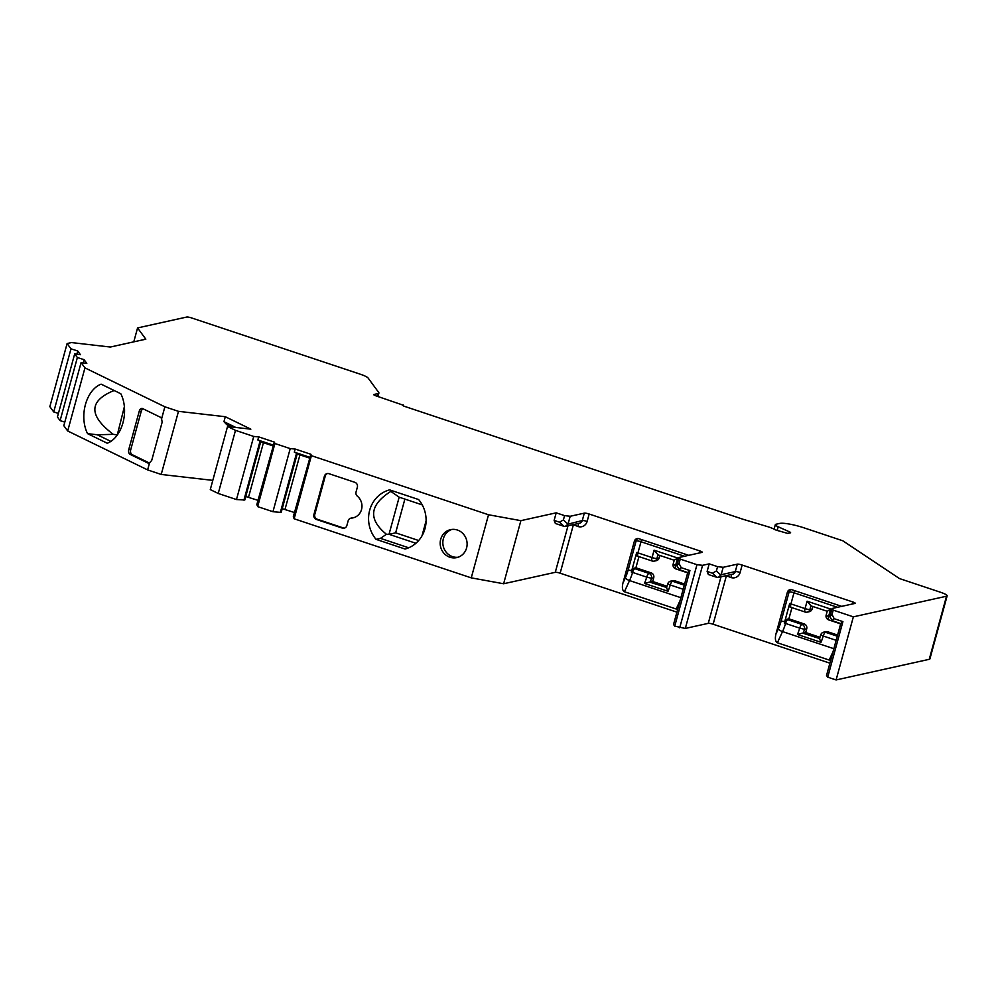 <?xml version="1.0" encoding="UTF-8"?>
<svg xmlns="http://www.w3.org/2000/svg" width="997" height="997" viewBox="0 0 997 997"><rect width="100%" height="100%" fill="white"/><g stroke="black" fill="none" stroke-linecap="round" stroke-linejoin="round"><path stroke-width="1.5" d="M143.094 408.82A3.901 2.58 -83.4 0 0 141.213 411.375L130.719 449.734A3.901 2.58 -83.4 0 0 132.09 454.607L149.238 462.957M114.119 390.5C88.721 400.856 88.446 415.475 113.272 434.343L117.359 434.954M124.376 406.701L117.222 435.153M327.539 473.513A3.901 3.664 -102.5 0 0 325.284 476.03L314.79 514.377A3.901 3.664 -102.5 0 0 317.308 519.263L343.192 527.899A3.901 3.664 -102.5 0 0 344.613 528.074M350.844 518.178A3.901 3.664 -102.5 0 0 348.165 520.82L346.856 525.569A3.901 3.664 77.5 0 1 342.32 528.098L316.423 519.462A3.901 3.664 77.5 0 1 313.905 514.577L324.399 476.217A3.901 3.664 77.5 0 1 328.948 473.687L354.845 482.324A3.901 3.664 77.5 0 1 357.35 487.209L356.054 491.957A3.901 3.664 -102.5 0 0 357.362 496.182A12.363 11.59 -102.5 0 1 361.724 508.669A12.363 11.59 -102.5 0 1 353.013 517.879A12.363 11.59 -102.5 0 1 351.368 518.104A3.901 3.664 -102.5 0 0 350.844 518.178L351.729 517.991A3.901 3.664 77.5 0 1 352.253 517.917A12.363 11.59 -102.5 0 0 353.461 517.767M404.882 499.086L395.647 532.834L418.678 540.524M422.23 504.881L399.174 497.179L389.017 534.305L395.647 532.834M391.435 490.474L390.836 491.409C369.488 504.943 368.005 519.225 386.425 534.267L389.017 534.305L415.911 543.278M837.505 607.298L793.986 592.779L790.933 603.908L805.053 608.619A3.901 0.661 15.3 0 0 809.913 609.503L812.119 609.017L812.817 606.488M812.119 609.017A3.901 3.664 77.5 0 1 809.439 611.647L807.221 612.146A3.901 3.664 77.5 0 1 805.364 612.046A3.901 1.184 108.4 0 1 805.152 612.033A3.901 3.901 0 0 0 807.221 612.146A3.901 3.664 77.5 0 0 809.913 609.503L810.91 605.852M791.954 607.634L788.889 618.825L804.193 623.923A3.901 3.664 77.5 0 1 806.71 628.808L805.688 632.522L819.97 637.295M827.722 631.774L825.504 632.272A3.901 3.664 77.5 0 0 823.634 632.173L825.865 631.674A3.901 3.664 77.5 0 1 827.722 631.774L837.605 635.064M659.827 555.454L659.129 557.984A3.901 3.664 77.5 0 1 656.45 560.626L654.231 561.112A3.901 3.664 77.5 0 1 652.374 561.012A3.901 1.184 108.4 0 1 652.163 560.999A3.901 3.901 0 0 0 654.231 561.112A3.901 3.664 77.5 0 0 656.923 558.47L659.129 557.984M638.965 556.6L635.899 567.792L651.203 572.889A3.901 3.664 77.5 0 1 653.72 577.786L652.699 581.5L666.981 586.261M674.732 580.74L672.514 581.239A3.901 3.664 77.5 0 0 670.645 581.139L672.875 580.64A3.901 3.664 77.5 0 1 674.732 580.74L684.615 584.043M789.175 533.083L789.512 531.875L778.196 526.777A10.419 1.77 15.3 0 1 775.33 524.646A10.419 1.77 15.3 0 1 775.965 524.248L779.716 523.425A19.529 3.327 15.3 0 1 803.993 527.837L842.826 540.798L899.444 578.547L940.632 592.293A10.419 1.77 -164.7 0 1 947.15 595.82L929.889 658.917A10.419 1.77 -164.7 0 1 929.254 659.316L836.097 679.954L827.722 677.162L826.525 675.53L840.745 623.574L832.059 620.645L829.878 616.42L832.021 608.506L854.99 603.422A3.901 0.661 -164.7 0 0 855.227 603.272A3.901 0.661 -164.7 0 0 852.784 601.951L742.154 565.05L740.123 572.477A7.814 7.328 77.5 0 1 731.038 577.55L726.152 575.655M829.915 663.179L713.129 624.234A3.901 0.661 15.3 0 0 708.269 623.349L721.005 576.789M676.926 612.158L560.14 573.2A3.901 0.661 15.3 0 0 555.279 572.315L503.622 583.756L471.257 577.861L488.518 514.764L520.883 520.658L556.201 512.832L564.576 515.623L570.184 516.272L584.317 513.143A3.901 0.661 -164.7 0 1 589.165 514.016L699.794 550.917A3.901 0.661 -164.7 0 1 702.237 552.251A3.901 0.661 -164.7 0 1 702 552.388L679.032 557.473L676.888 565.386L679.069 569.611L687.756 572.54L673.536 624.508L674.732 626.128L685.313 628.434L708.269 623.349M471.257 577.861L294.14 518.776L293.33 516.67L310.017 457.374L294.327 452.14L297.28 453.647L281.266 512.159L280.381 512.358L296.57 453.174M282.226 508.682L294.464 512.52M272.954 511.71L257.65 506.613L256.852 504.507L274.374 442.107L274.91 443.515L290.214 448.613L272.954 511.71L280.381 512.358M245.736 496.506L257.986 500.344M212.797 480.367L161.215 474.447L178.475 411.337L225.297 416.721L250.845 429.171L227.54 426.492L235.491 430.355L253.737 436.449L236.476 499.547L244.788 499.995L260.79 441.472L257.849 439.964L273.527 445.198M236.476 499.547L218.231 493.465L210.28 489.589L227.54 426.492M161.215 474.447L147.618 469.911L149.575 462.782A3.901 2.58 96.6 0 1 148.291 463.107A3.901 2.58 96.6 0 1 147.718 462.944L148.877 463.082M789.512 531.875A3.901 0.661 -164.7 0 1 790.584 532.672A3.901 0.661 -164.7 0 1 790.347 532.822L787.705 533.407L777.274 530.454A3.901 0.661 -164.7 0 1 774.333 529.32A10.419 1.77 -164.7 0 0 767.354 526.553L743.313 519.362L405.031 406.527A3.901 0.661 -164.7 0 1 402.589 405.206A3.901 0.661 -164.7 0 1 402.825 405.056L376.205 395.934A3.901 0.661 -164.7 0 1 373.763 394.613A3.901 0.661 -164.7 0 1 374 394.463L378.112 393.553A13.023 2.218 15.3 0 0 378.897 393.055A13.023 2.218 15.3 0 0 378.748 392.531L368.117 378.037A13.023 2.218 15.3 0 0 360.129 374.149L191.598 317.931A3.901 0.661 15.3 0 0 186.751 317.046L137.574 327.938L145.824 339.179L110.331 347.043L71.497 342.569L67.111 343.541L70.986 348.825L77.666 350.944L80.408 354.683L74.688 353.885L77.367 357.537L84.047 359.655L86.801 363.394L81.081 362.596L63.82 425.694L67.696 430.978L147.618 469.911M74.688 353.885L57.427 416.983L60.107 420.634L64.793 422.117M67.111 343.541L49.85 406.651L53.726 411.935L58.412 413.406M635.899 567.792L633.631 568.29L631.325 572.054A19.304 5.845 108.4 0 0 631.712 570.708L636.697 552.5A3.901 0.661 -164.7 0 1 637.943 552.886A3.901 1.184 108.4 0 0 638.03 556.289A3.901 1.184 108.4 0 0 638.254 556.301M636.697 552.5L636.821 555.915L652.163 560.999A3.901 1.184 108.4 0 1 652.063 557.585A3.901 0.661 15.3 0 0 656.923 558.47L657.92 554.818M666.744 587.532L649.608 582.074L652.699 581.5M684.515 556.264L640.996 541.745L637.943 552.886L652.063 557.585L654.094 550.17L657.933 554.768M654.094 550.17L677.636 558.021L674.221 560.227L673.162 564.115A3.901 3.901 0 0 0 675.692 568.851A3.901 1.184 108.4 0 0 675.916 568.863M649.608 582.074L644.461 583.432L668.002 591.283A19.529 5.92 108.4 0 0 670.246 584.977L683.169 589.289M670.645 581.139A3.901 3.901 0 0 0 667.753 583.831L666.495 587.682L668.002 591.283M631.712 570.708A3.901 0.661 -164.7 0 0 628.11 570.197A15.616 4.736 -71.6 0 1 625.368 577.786A3.901 1.259 -155.4 0 0 629.543 580.566L624.409 591.744C622.39 590.585 621.891 587.707 622.913 583.145L634.366 541.246A3.901 3.664 77.5 0 1 638.915 538.716L688.728 555.329M631.325 572.054L632.584 572.415A19.529 5.92 -71.6 0 1 629.543 580.566L680.876 597.689M677.823 608.843L676.19 609.017L680.128 600.443M624.409 591.744L676.19 609.017M589.165 514.016L587.133 521.443A7.814 7.328 77.5 0 1 578.048 526.516L573.163 524.621M559.454 522.166L564.04 526.354L555.366 523.475L554.133 520.397L559.454 522.166L563.392 519.973L567.978 524.148L582.285 520.559A3.901 3.664 77.5 0 1 579.593 523.201L565.361 526.354L567.978 524.148M556.201 512.832L554.133 520.397M520.883 520.658L503.622 583.756M274.91 443.515L257.65 506.613M235.491 430.355L218.231 493.465M488.518 514.764L311.4 455.679L294.14 518.776M389.578 489.863A30.595 28.689 -102.5 0 0 376.043 539.352L405.081 549.035A30.595 28.689 -102.5 0 0 418.628 499.547L389.578 489.863M466.596 547.951A14.319 13.422 77.5 0 1 456.738 557.61A14.319 13.422 77.5 0 1 440.537 546.543A14.319 13.422 77.5 0 1 450.544 529.656A14.319 13.422 77.5 0 1 466.596 547.951M178.475 411.337L164.879 406.813L161.576 418.89L162.175 422.105L151.694 460.464L149.575 462.782M272.891 445.858L260.703 441.796M253.737 436.449L258.684 436.873L257.849 439.964M243.904 500.182L260.092 441.01M81.081 362.596L84.957 367.881L164.879 406.813M274.374 442.107L258.684 436.873M290.214 448.613L295.174 449.036L294.327 452.14M311.4 455.679L310.865 454.271L295.174 449.036M742.154 565.05A3.901 0.661 -164.7 0 0 737.306 564.165L723.174 567.293L717.566 566.657L709.191 563.866L702.573 565.324L696.965 564.688L680.228 559.105L679.032 557.473M947.15 595.82A10.419 1.77 -164.7 0 1 946.514 596.218L853.357 616.844L833.218 610.127L832.021 608.506M853.357 616.844L836.097 679.954M421.968 535.925L426.105 520.783M399.174 497.179L390.836 491.409M386.425 534.267L380.455 538.368L408.695 547.789M376.043 539.352L380.455 538.368M113.272 434.343L97.27 434.767L110.879 441.397M87.562 433.645L107.265 443.241A30.595 20.214 -83.4 0 0 120.811 393.753L101.108 384.157A30.595 20.214 -83.4 0 0 87.562 433.645L97.27 434.767M84.957 367.881L67.696 430.978M161.576 418.89A3.901 2.58 96.6 0 0 160.243 417.17L142.671 408.608A3.901 2.58 96.6 0 0 142.11 408.446A3.901 2.58 96.6 0 0 139.268 411.15L128.775 449.51A3.901 2.58 96.6 0 0 130.146 454.395L147.718 462.944M70.986 348.825L53.726 411.935M77.367 357.537L60.107 420.634M77.666 350.944L76.943 354.197M137.574 327.938L133.772 341.846M403.075 405.704L403.274 404.956M84.047 359.655L83.324 362.908M225.297 416.721L223.939 421.669L226.618 424.535L231.591 426.953M223.939 421.669L235.766 427.439M458.047 557.248A14.319 13.422 77.5 0 1 443.191 545.945A14.319 13.422 77.5 0 1 451.89 529.432M788.889 618.825L786.621 619.324L784.315 623.075A19.304 5.845 108.4 0 0 784.701 621.742L789.686 603.534A3.901 0.661 -164.7 0 1 790.933 603.908A3.901 1.184 108.4 0 0 791.02 607.323A3.901 1.184 108.4 0 0 791.244 607.335M789.686 603.534L789.811 606.936L805.152 612.033A3.901 1.184 108.4 0 1 805.053 608.619L807.084 601.203L810.922 605.79M819.733 638.566L802.597 633.095L805.688 632.522M827.236 611.298L830.626 609.055L807.084 601.203M784.701 621.742A3.901 0.661 -164.7 0 0 781.1 621.231A15.616 4.736 -71.6 0 1 778.358 628.808A3.901 1.259 -155.4 0 0 782.533 631.587L777.398 642.778C775.379 641.607 774.881 638.741 775.903 634.167L787.356 592.28A3.901 3.664 77.5 0 1 791.905 589.75L841.717 606.363M784.315 623.075L785.574 623.449A19.529 5.92 -71.6 0 1 782.533 631.587L833.866 648.711M802.597 633.095L797.45 634.466L820.992 642.317A19.529 5.92 108.4 0 0 823.235 636.011L836.159 640.323M823.634 632.173A3.901 3.901 0 0 0 820.743 634.865L819.484 638.703L820.992 642.317M830.813 659.877L829.18 660.051L833.118 651.477M777.398 642.778L829.18 660.051M709.191 563.866L707.122 571.431L708.356 574.509L716.594 577.251L718.351 577.375L721.143 574.721L735.275 571.593A3.901 3.664 77.5 0 1 732.583 574.222L718.351 577.375M833.218 610.127L832.021 614.476L834.202 618.713L842.914 621.617L840.745 623.574M680.228 559.105L679.032 563.455L681.213 567.679L689.924 570.583L687.756 572.54M674.732 626.128L689.924 570.583M679.705 627.786L696.965 564.688M827.722 677.162L842.914 621.617M564.04 526.354L565.361 526.354M570.184 516.272L568.153 523.687M564.576 515.623L563.392 519.973M685.313 628.434L702.573 565.324M707.122 571.431L712.444 573.2L716.382 571.007L720.968 575.182M723.174 567.293L721.143 574.721M717.566 566.657L716.382 571.007M310.865 454.271L310.017 457.374M309.369 458.022L297.193 453.959M677.636 558.021L675.605 565.436L676.813 565.847M628.11 570.197L636.136 540.86A3.901 0.661 -164.7 0 1 640.996 541.745A3.901 1.184 -71.6 0 0 641.333 539.527M633.631 568.29L648.972 573.387A3.901 3.664 77.5 0 1 651.49 578.272A23.43 7.091 -71.6 0 1 650.268 582.036M651.203 572.889L648.972 573.387A3.901 1.184 108.4 0 0 646.704 577.126A19.529 5.92 -71.6 0 1 644.461 583.432M667.753 583.831L670.246 584.977A3.901 1.184 108.4 0 1 672.514 581.239L684.303 585.177M653.72 577.786L651.49 578.272L646.704 577.126L632.584 572.415A3.901 1.184 108.4 0 1 634.852 568.676M687.668 572.851L675.692 568.851A3.901 1.184 108.4 0 1 675.605 565.436A3.901 0.661 -164.7 0 1 673.162 564.115M634.366 541.246L636.136 540.86A3.901 3.664 77.5 0 1 637.968 538.542M625.368 577.786L622.913 583.145M699.221 553.011L699.794 550.917M560.14 573.2L573.337 524.945M555.279 572.315L568.016 525.755M248.54 497.204L263.445 442.705M946.514 596.218L929.254 659.316M324.399 476.217L325.284 476.03M313.905 514.577L314.79 514.377M316.423 519.462L317.308 519.263M342.32 528.098L343.192 527.899M351.368 518.104L352.253 517.917M139.268 411.15L141.213 411.375M128.775 449.51L130.719 449.734M130.146 454.395L132.09 454.607M378.112 393.553L377.352 396.32M830.626 609.055L828.594 616.47L829.803 616.881M781.1 621.231L789.126 591.894A3.901 0.661 -164.7 0 1 793.986 592.779A3.901 1.184 -71.6 0 0 794.322 590.56M786.621 619.324L801.962 624.421A3.901 3.664 77.5 0 1 804.479 629.306A23.43 7.091 -71.6 0 1 803.258 633.07M804.193 623.923L801.962 624.421A3.901 1.184 108.4 0 0 799.694 628.16A19.529 5.92 -71.6 0 1 797.45 634.466M820.743 634.865L823.235 636.011A3.901 1.184 108.4 0 1 825.504 632.272L837.293 636.198M806.71 628.808L804.479 629.306L799.694 628.16L785.574 623.449A3.901 1.184 108.4 0 1 787.842 619.71M840.658 623.885L828.681 619.885A3.901 1.184 108.4 0 1 828.594 616.47A3.901 0.661 -164.7 0 1 826.152 615.149A3.901 3.901 0 0 0 828.681 619.885A3.901 1.184 108.4 0 0 828.906 619.897M787.356 592.28L789.126 591.894A3.901 3.664 77.5 0 1 790.957 589.576M778.358 628.808L775.903 634.167M852.211 604.045L852.784 601.951M713.129 624.234L726.327 575.979M832.021 614.476L829.878 616.42M679.069 569.611L681.213 567.679M676.888 565.386L679.032 563.455M578.272 523.487A3.901 1.184 -71.6 0 1 578.048 526.516M584.317 513.143L582.285 520.559A3.901 0.661 -164.7 0 1 587.133 521.443M731.262 574.521A3.901 1.184 -71.6 0 1 731.038 577.55M737.306 564.165L735.275 571.593A3.901 0.661 -164.7 0 1 740.123 572.477M712.444 573.2L717.03 577.375M834.202 618.713L832.059 620.645M778.196 526.777L777.199 530.441M285.017 509.367L299.935 454.881M657.659 554.743L674.221 560.264M378.897 393.055L377.95 396.519M826.152 615.149L827.211 611.261L810.648 605.765M775.33 524.646L774.096 529.183"/></g></svg>
